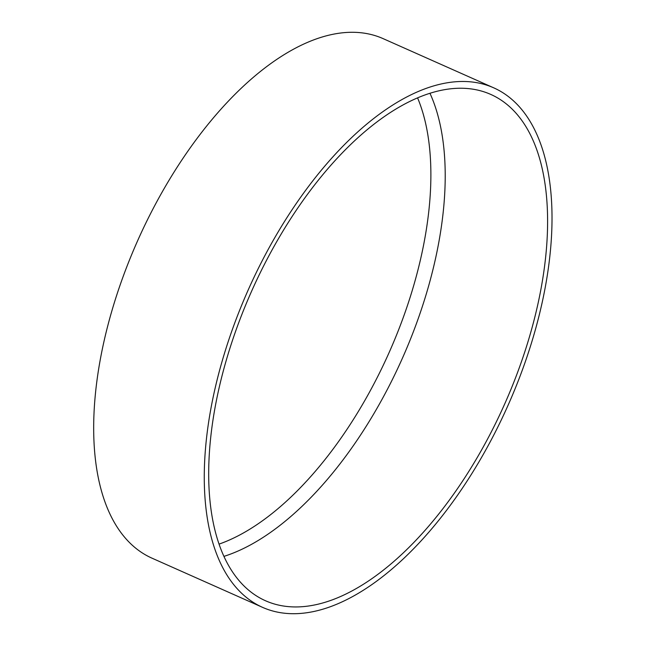 <?xml version="1.0" encoding="UTF-8"?>
<svg xmlns="http://www.w3.org/2000/svg" width="646" height="646" viewBox="0 0 646 646"><rect width="100%" height="100%" fill="white"/><g stroke="black" fill="none" stroke-linecap="round" stroke-linejoin="round"><path stroke-width="0.97" d="M493.697 87.824L383.118 38.631A284.313 142.16 114 0 0 313.609 39.923A284.313 142.16 114 0 0 137.679 240.627L137.679 240.627A284.313 142.16 114 0 0 152.012 558.176L262.591 607.369A284.313 142.16 114 0 0 332.101 606.077A284.313 142.16 114 0 0 530.915 344.754A284.313 142.16 114 0 0 493.697 87.824A284.313 142.16 114 0 0 424.188 89.108A284.313 142.16 114 0 0 225.373 350.431A284.313 142.16 114 0 0 262.591 607.369M423.017 95.681A277.086 138.543 -66 0 1 490.758 94.421A277.086 138.543 -66 0 1 527.031 344.827A277.086 138.543 -66 0 1 333.271 599.504A277.086 138.543 -66 0 1 265.53 600.764A277.086 138.543 -66 0 1 229.257 350.358A277.086 138.543 -66 0 1 423.017 95.681M417.574 97.869A269.858 134.925 -66 0 1 390.2 350.092A269.858 134.925 -66 0 1 222.159 542.987A269.858 134.925 114 0 1 219.075 544.11M223.96 556.367A277.086 138.543 114 0 0 230.888 553.961A277.086 138.543 -66 0 0 404.727 352.942A277.086 138.543 -66 0 0 429.953 93.274"/></g></svg>
